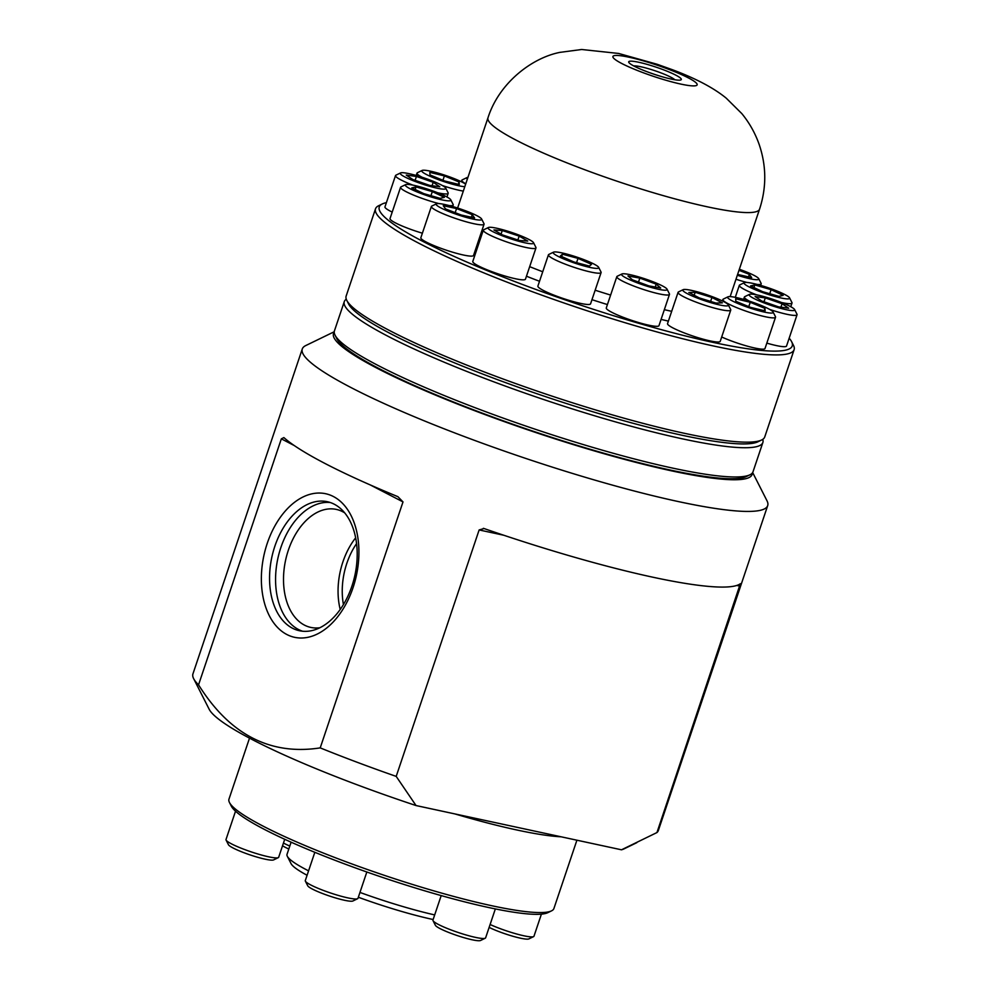 <?xml version="1.0" encoding="UTF-8"?>
<svg xmlns="http://www.w3.org/2000/svg" width="990" height="990" viewBox="0 0 990 990"><rect width="100%" height="100%" fill="white"/><g stroke="black" fill="none" stroke-linecap="round" stroke-linejoin="round"><path stroke-width="1.49" d="M353.022 587.738A73.458 47.31 102.2 0 1 286.914 634.541A73.458 47.31 102.2 0 1 267.263 543.3A73.458 47.31 102.2 0 1 333.37 496.51A73.458 47.31 102.2 0 1 353.022 587.738M351.896 586.179A66.008 42.508 102.2 0 1 299.475 630.741A66.008 42.508 102.2 0 1 274.849 546.257A66.008 42.508 102.2 0 1 327.269 501.695A66.008 42.508 102.2 0 1 351.896 586.179M302.519 631.212A66.008 42.508 102.2 0 1 280.863 547.544A66.008 42.508 102.2 0 1 330.239 502.512M319.894 627.747A60.365 38.87 102.2 0 1 310.885 627.437A60.365 38.87 102.2 0 1 288.362 550.155A60.365 38.87 102.2 0 1 336.303 509.404A60.365 38.87 102.2 0 1 344.644 512.832M334.236 332.343A220.832 29.193 18.6 0 0 442.085 397.832A220.832 29.193 18.6 0 0 671.69 470.881A220.832 29.193 18.6 0 0 752.301 473.047M334.249 331.737L305.737 345.572A245.532 32.46 18.6 0 0 302.284 348.975A245.532 32.46 18.6 0 0 428.187 422.445A245.532 32.46 18.6 0 0 678.298 501.559A245.532 32.46 18.6 0 0 767.696 505.605A245.532 32.46 18.6 0 0 767.002 500.804L752.66 472.539M740.409 583.704L740.322 583.741A245.532 32.46 -161.4 0 1 652.843 577.207A245.532 32.46 -161.4 0 1 484.036 528.536L483.33 528.338M302.284 348.975L192.951 673.856A245.532 32.46 18.6 0 0 193.644 678.657A245.532 32.46 18.6 0 0 198.544 684.832C229.705 734.592 270.258 755.605 320.216 747.883A245.532 32.46 18.6 0 0 396.198 776.395L416.035 805.551A220.832 29.193 18.6 0 1 209.175 709.261L193.644 678.657M370.285 484.952L403.004 501.905L397.881 496.658A245.532 32.46 -161.4 0 1 283.882 437.58L281.333 438.855L198.544 684.832M403.004 501.905L320.216 747.883M484.036 528.536L479.135 529.947L396.198 776.395M740.322 583.741L656.952 832.553A245.532 32.46 18.6 0 0 658.362 830.486L767.696 505.605M656.952 832.553L621.497 849.804A220.832 29.193 18.6 0 0 624.034 848.876L636.768 842.688M621.497 849.804L416.035 805.551M291.11 842.181L287.026 854.321A98.802 13.056 18.6 0 0 287.31 856.263A98.802 13.056 18.6 0 0 308.583 870.854M359.964 892.436A98.802 13.056 18.6 0 0 434.684 914.921M287.31 856.263L291.035 863.602A92.874 12.276 18.6 0 0 307.098 875.271M358.343 897.249A92.874 12.276 18.6 0 0 433.137 919.524M454.831 813.904A171.431 22.659 18.6 0 0 561.107 836.798M249.505 738.144L228.975 799.14A171.431 22.659 18.6 0 0 229.457 802.494A171.431 22.659 18.6 0 0 384.219 875.296A171.431 22.659 18.6 0 0 551.504 910.874A171.431 22.659 18.6 0 0 552.865 910.008A171.431 22.659 18.6 0 0 553.917 908.498L576.91 840.201M229.457 802.494L231.326 806.157A168.461 22.263 18.6 0 0 383.415 877.709A168.461 22.263 18.6 0 0 547.804 912.669L551.504 910.874M759.516 440.798A217.862 28.797 -161.4 0 1 681.677 435.167A217.862 28.797 -161.4 0 1 467.478 368.094A217.862 28.797 -161.4 0 1 347.973 302.297M762.745 439.362A220.832 29.193 -161.4 0 1 762.869 442.493A220.832 29.193 -161.4 0 1 682.469 438.855A220.832 29.193 -161.4 0 1 457.516 367.711A220.832 29.193 -161.4 0 1 344.285 301.628A220.832 29.193 -161.4 0 1 346.277 299.203M762.869 442.493L753.031 471.735A220.832 29.193 -161.4 0 1 749.925 474.804A220.832 29.193 -161.4 0 1 672.631 468.097A220.832 29.193 -161.4 0 1 460.338 402.002A220.832 29.193 -161.4 0 1 335.065 335.189A220.832 29.193 -161.4 0 1 334.434 330.87L344.285 301.628M749.925 474.804L746.212 476.598A217.862 28.797 -161.4 0 1 669.958 469.978A217.862 28.797 -161.4 0 1 460.523 404.786A217.862 28.797 -161.4 0 1 336.934 338.852L335.065 335.189M671.208 79.064A27.77 3.675 18.6 0 0 680.34 80.079A27.77 3.675 18.6 0 0 669.723 72.307A27.77 3.675 18.6 0 0 638.798 62.271A27.77 3.675 18.6 0 0 629.133 62.853A27.77 3.675 18.6 0 0 671.208 79.064M674.821 79.757A22.424 2.97 18.6 0 0 640.938 66.776A22.424 2.97 18.6 0 0 633.736 65.922M386.397 202.653A217.862 28.797 18.6 0 0 382.338 203.94L378.625 205.747A220.832 29.193 18.6 0 0 375.519 208.803L346.154 296.06A220.832 29.193 18.6 0 0 346.785 300.378L348.641 304.041A217.862 28.797 18.6 0 0 472.23 369.975A217.862 28.797 18.6 0 0 681.677 435.167A217.862 28.797 18.6 0 0 757.932 441.788L761.632 439.993A220.832 29.193 18.6 0 0 764.75 436.924L794.116 349.68A220.832 29.193 18.6 0 0 793.485 345.361L791.616 341.686A217.862 28.797 18.6 0 0 789.166 338.196M346.785 300.378A220.832 29.193 18.6 0 0 472.057 367.191A220.832 29.193 18.6 0 0 684.337 433.286A220.832 29.193 18.6 0 0 761.632 439.993M375.519 208.803A220.832 29.193 18.6 0 0 488.763 274.886A220.832 29.193 18.6 0 0 713.703 346.03A220.832 29.193 18.6 0 0 794.116 349.68M382.338 203.94A217.862 28.797 18.6 0 0 478.925 267.189A217.862 28.797 18.6 0 0 712.911 342.354A217.862 28.797 18.6 0 0 791.616 341.686M288.82 849.012A24.032 3.18 -161.4 0 1 284.514 846.908A24.032 3.18 -161.4 0 1 282.534 845.769M289.81 846.042A27.794 3.675 -161.4 0 1 283.449 843.072M541.406 914.129L533.969 936.243A27.794 3.675 -161.4 0 1 533.573 936.627L528.883 938.904A24.032 3.18 -161.4 0 1 512.424 936.119A24.032 3.18 -161.4 0 1 489.134 927.383M533.573 936.627A27.794 3.675 -161.4 0 1 516.248 933.879A27.794 3.675 -161.4 0 1 490.112 924.499M495.346 908.919L485.62 937.839A27.794 3.675 -161.4 0 1 485.224 938.223A27.794 3.675 -161.4 0 1 444.522 927.321A27.794 3.675 -161.4 0 1 433.026 920.651A27.794 3.675 -161.4 0 1 432.939 920.106L441.193 895.591M485.224 938.223L480.534 940.5A24.032 3.18 -161.4 0 1 445.339 931.07A24.032 3.18 -161.4 0 1 435.377 925.304L433.026 920.651M366.832 872.004L357.972 898.338A27.794 3.675 -161.4 0 1 357.576 898.722A27.794 3.675 -161.4 0 1 323.309 890.406A27.794 3.675 -161.4 0 1 305.378 881.149A27.794 3.675 -161.4 0 1 305.291 880.605L314.82 852.303M357.576 898.722L352.886 900.999A24.032 3.18 -161.4 0 1 323.247 893.797A24.032 3.18 -161.4 0 1 307.742 885.803L305.378 881.149M284.724 839.285L278.673 857.241A27.794 3.675 -161.4 0 1 278.289 857.637A27.794 3.675 -161.4 0 1 255.172 853.17A27.794 3.675 -161.4 0 1 227.997 841.834A27.794 3.675 -161.4 0 1 226.079 840.065A27.794 3.675 -161.4 0 1 226.005 839.52L235.533 811.194M278.289 857.637L273.587 859.914A24.032 3.18 -161.4 0 1 253.601 856.053A24.032 3.18 -161.4 0 1 230.101 846.252A24.032 3.18 -161.4 0 1 228.442 844.718L226.079 840.065M436.466 203.804L431.776 206.081A27.794 3.675 18.6 0 0 431.38 206.465L420.849 237.749A27.794 3.675 18.6 0 0 435.105 246.065A27.794 3.675 18.6 0 0 463.407 255.012A27.794 3.675 18.6 0 0 473.529 255.47L484.061 224.185A27.794 3.675 18.6 0 0 483.974 223.653L481.623 219A24.032 3.18 18.6 0 0 467.985 211.724A24.032 3.18 18.6 0 0 444.881 204.534A24.032 3.18 18.6 0 0 436.466 203.804A24.032 3.18 18.6 0 0 447.121 210.783A24.032 3.18 18.6 0 0 472.935 219.075A24.032 3.18 18.6 0 0 481.623 219M431.38 206.465A27.794 3.675 18.6 0 0 445.636 214.781A27.794 3.675 18.6 0 0 473.938 223.728A27.794 3.675 18.6 0 0 484.061 224.185M445.574 208.927L443.235 205.697L456.563 208.568L472.242 214.669L474.581 217.911L461.253 215.028L445.574 208.927M455.177 212.664L456.563 208.568M471.389 217.218L472.242 214.669M488.392 227.514L483.702 229.791A27.794 3.675 18.6 0 0 483.306 230.175L472.787 261.459A27.794 3.675 18.6 0 0 491.832 271.644A27.794 3.675 18.6 0 0 522.064 279.799A27.794 3.675 18.6 0 0 525.455 279.192L535.986 247.908A27.794 3.675 18.6 0 0 535.899 247.364L533.548 242.711A24.032 3.18 18.6 0 0 515.654 233.838A24.032 3.18 18.6 0 0 490.99 227.316A24.032 3.18 18.6 0 0 488.392 227.514A24.032 3.18 18.6 0 0 503.081 236.103A24.032 3.18 18.6 0 0 530.677 243.713A24.032 3.18 18.6 0 0 533.548 242.711M483.306 230.175A27.794 3.675 18.6 0 0 502.363 240.36A27.794 3.675 18.6 0 0 532.583 248.515A27.794 3.675 18.6 0 0 535.986 247.908M502.499 234.927L493.923 229.952L502.264 230.546L519.168 236.103L527.744 241.077L519.404 240.483L502.499 234.927M501.064 234.098L502.264 230.546M517.869 239.976L519.168 236.103M553.509 252.165L548.819 254.442A27.794 3.675 18.6 0 0 548.596 254.579A27.794 3.675 18.6 0 0 548.423 254.826L537.892 286.11A27.794 3.675 18.6 0 0 562.035 298.101A27.794 3.675 18.6 0 0 590.399 304.079A27.794 3.675 18.6 0 0 590.572 303.831L601.103 272.559A27.794 3.675 18.6 0 0 601.017 272.015L598.665 267.362A24.032 3.18 18.6 0 0 576.96 257.153A24.032 3.18 18.6 0 0 553.509 252.165A24.032 3.18 18.6 0 0 553.323 252.289A24.032 3.18 18.6 0 0 573.161 262.56A24.032 3.18 18.6 0 0 598.579 268.043A24.032 3.18 18.6 0 0 598.665 267.362M548.423 254.826A27.794 3.675 18.6 0 0 572.567 266.817A27.794 3.675 18.6 0 0 600.93 272.795A27.794 3.675 18.6 0 0 601.103 272.559M573.878 261.942L560.377 255.989L562.444 254.207L578.024 258.378L591.525 264.33L589.446 266.112L573.878 261.942M561.664 256.558L562.444 254.207M576.576 262.672L578.024 258.378M621.906 273.995L617.203 276.272A27.794 3.675 18.6 0 0 616.82 276.656L606.288 307.94A27.794 3.675 18.6 0 0 607.216 309.449A27.794 3.675 18.6 0 0 635.592 321.626A27.794 3.675 18.6 0 0 658.969 325.661L669.488 294.377A27.794 3.675 18.6 0 0 669.413 293.844L667.05 289.191A24.032 3.18 18.6 0 0 666.32 288.35A24.032 3.18 18.6 0 0 643.302 278.301A24.032 3.18 18.6 0 0 621.906 273.995A24.032 3.18 18.6 0 0 622.364 275.628A24.032 3.18 18.6 0 0 648.413 286.63A24.032 3.18 18.6 0 0 667.05 289.191M616.82 276.656A27.794 3.675 18.6 0 0 617.748 278.165A27.794 3.675 18.6 0 0 646.124 290.342A27.794 3.675 18.6 0 0 669.488 294.377M648.858 285.875L632.486 279.848L627.969 275.963L639.837 278.103L656.197 284.13L660.714 288.016L648.858 285.875M638.501 282.063L639.837 278.103M655.232 287.026L656.197 284.13M683.162 289.674L678.459 291.951A27.794 3.675 18.6 0 0 678.076 292.347L667.545 323.619A27.794 3.675 18.6 0 0 673.101 328.012A27.794 3.675 18.6 0 0 701.898 338.828A27.794 3.675 18.6 0 0 720.225 341.352L730.744 310.068A27.794 3.675 18.6 0 0 730.67 309.524L728.306 304.871A24.032 3.18 18.6 0 0 723.579 301.554A24.032 3.18 18.6 0 0 700.128 292.619A24.032 3.18 18.6 0 0 683.162 289.674A24.032 3.18 18.6 0 0 687.617 293.807A24.032 3.18 18.6 0 0 713.976 303.559A24.032 3.18 18.6 0 0 728.306 304.871M678.076 292.347A27.794 3.675 18.6 0 0 683.632 296.728A27.794 3.675 18.6 0 0 712.429 307.544A27.794 3.675 18.6 0 0 730.744 310.068M716.005 303.064L699.249 297.891L688.842 292.496L695.19 292.285L711.946 297.47L722.341 302.866L716.005 303.064M694.188 295.267L695.19 292.285M710.622 301.406L711.946 297.47M721.685 336.996A27.794 3.675 18.6 0 0 725.682 338.729A27.794 3.675 18.6 0 0 765.01 348.505L775.541 317.221A27.794 3.675 18.6 0 0 775.467 316.676L773.103 312.036A24.032 3.18 18.6 0 0 761.632 305.625A24.032 3.18 18.6 0 0 727.947 296.839A24.032 3.18 18.6 0 0 739.146 304.041A24.032 3.18 18.6 0 0 762.745 311.726A24.032 3.18 18.6 0 0 773.103 312.036M727.947 296.839L723.257 299.116A27.794 3.675 18.6 0 0 722.861 299.5A27.794 3.675 18.6 0 0 736.213 307.445A27.794 3.675 18.6 0 0 775.541 317.221M765.109 310.91L750.531 307.358L735.818 301.282L735.681 298.757L750.247 302.309L764.973 308.385L765.109 310.91M748.787 306.64L750.247 302.309M764.193 310.687L764.973 308.385M766.829 343.122A27.794 3.675 18.6 0 0 786.53 346.042L797.049 314.758A27.794 3.675 18.6 0 0 796.975 314.214L794.611 309.561A24.032 3.18 18.6 0 0 774.7 299.97A24.032 3.18 18.6 0 0 749.467 294.377A24.032 3.18 18.6 0 0 769.106 304.772A24.032 3.18 18.6 0 0 794.611 309.561M769.725 309.437A27.794 3.675 18.6 0 0 797.049 314.758M788.684 308.212L778.499 306.838L761.718 300.997L755.123 296.53L765.307 297.903L782.088 303.744L788.684 308.212M749.467 294.377L744.765 296.654A27.794 3.675 18.6 0 0 744.381 297.037A27.794 3.675 18.6 0 0 749.492 301.195M763.995 301.789L765.307 297.903M780.937 307.16L782.088 303.744M781.555 302.519A27.794 3.675 18.6 0 0 792.012 303.051A27.794 3.675 18.6 0 0 791.926 302.507L789.574 297.854A24.032 3.18 18.6 0 0 760.778 285.429A24.032 3.18 18.6 0 0 744.418 282.657A24.032 3.18 18.6 0 0 772.943 295.899A24.032 3.18 18.6 0 0 789.574 297.854M783.164 295.379L778.92 296.381L762.609 291.666L750.556 285.949L754.801 284.947L771.099 289.662L783.164 295.379M744.418 282.657L739.728 284.934A27.794 3.675 18.6 0 0 739.332 285.33A27.794 3.675 18.6 0 0 756.645 294.847M753.922 287.546L754.801 284.947M769.737 293.721L771.099 289.662M757.239 284.452A27.794 3.675 18.6 0 0 761.174 283.882A27.794 3.675 18.6 0 0 761.1 283.338L758.736 278.685A24.032 3.18 18.6 0 0 739.332 269.268M737.315 275.257A24.032 3.18 18.6 0 0 750.049 278.759A24.032 3.18 18.6 0 0 758.736 278.685M748.502 276.903L749.356 274.366L751.707 277.596L737.6 274.428M749.356 274.366L738.986 270.32M735.978 279.254A27.794 3.675 18.6 0 0 746.98 282.459M467.924 177.396A24.032 3.18 18.6 0 0 466.896 177.618L462.206 179.895A27.794 3.675 18.6 0 0 461.81 180.279A27.794 3.675 18.6 0 0 465.77 183.806M466.896 177.618A24.032 3.18 18.6 0 0 467.317 179.215M465.647 184.152A24.032 3.18 18.6 0 0 455.784 179.252A24.032 3.18 18.6 0 0 422.099 170.453L417.409 172.73A27.794 3.675 18.6 0 0 417.013 173.114A27.794 3.675 18.6 0 0 422.136 177.284M422.099 170.453A24.032 3.18 18.6 0 0 433.298 177.656A24.032 3.18 18.6 0 0 464.805 186.677M429.833 172.371L444.399 175.923L459.125 182.012L459.261 184.536L444.683 180.984L429.969 174.908L429.833 172.371M442.369 185.526A27.794 3.675 18.6 0 0 463.308 191.095M442.938 180.267L444.399 175.923M458.345 184.313L459.125 182.012M400.591 172.916A24.032 3.18 18.6 0 0 420.243 183.323A24.032 3.18 18.6 0 0 445.735 188.112A24.032 3.18 18.6 0 0 425.824 178.522A24.032 3.18 18.6 0 0 400.591 172.916L395.901 175.193A27.794 3.675 18.6 0 0 395.505 175.589L384.974 206.861A27.794 3.675 18.6 0 0 392.201 212.095M395.505 175.589A27.794 3.675 18.6 0 0 412.805 185.105M406.246 175.082L416.431 176.455L433.212 182.296L439.82 186.763L429.635 185.39L412.842 179.537L406.246 175.082M437.716 192.778A27.794 3.675 18.6 0 0 448.185 193.31A27.794 3.675 18.6 0 0 448.099 192.765L445.735 188.112M415.119 180.341L416.431 176.455M432.061 185.712L433.212 182.296M405.628 184.635A24.032 3.18 18.6 0 0 434.152 197.864A24.032 3.18 18.6 0 0 450.784 199.819A24.032 3.18 18.6 0 0 421.988 187.395A24.032 3.18 18.6 0 0 405.628 184.635L400.938 186.912A27.794 3.675 18.6 0 0 400.554 187.296L390.023 218.58A27.794 3.675 18.6 0 0 422.384 233.195M400.554 187.296A27.794 3.675 18.6 0 0 433.917 202.208A27.794 3.675 18.6 0 0 439.028 203.606M411.778 187.914L416.023 186.912L432.321 191.627L444.374 197.344L440.129 198.347L423.831 193.632L411.778 187.914M449.287 205.586A27.794 3.675 18.6 0 0 453.222 205.017A27.794 3.675 18.6 0 0 453.148 204.472L450.784 199.819M415.144 189.511L416.023 186.912M430.947 195.698L432.321 191.627M340.214 609.481A60.365 38.87 102.2 0 1 342.899 561.912A60.365 38.87 102.2 0 1 355.645 537.842M343.431 604.568A57.408 36.964 102.2 0 1 346.846 563.285A57.408 36.964 102.2 0 1 356.561 543.646M281.333 438.855L294.327 445.587M479.135 529.947L503.823 535.256M736.808 585.449L739.889 586.105M477.7 243.07A143.265 18.934 18.6 0 0 478.776 243.639M529.675 266.656A143.265 18.934 18.6 0 0 542.73 271.767M595.163 290.219A143.265 18.934 18.6 0 0 610.62 295.07M664.34 309.684A143.265 18.934 18.6 0 0 671.69 311.318M487.983 117.785A143.265 18.934 18.6 0 0 561.454 160.665A143.265 18.934 18.6 0 0 707.392 206.823A143.265 18.934 18.6 0 0 759.553 209.187C766.594 187.605 766.483 166.097 759.231 144.639C755.221 133.204 749.418 122.859 741.819 113.603L726.227 98.158C713.827 87.986 695.883 78.507 672.408 69.721L657.15 64.276L618.626 53.448L581.65 49.5L559.894 52.371C531.531 57.977 498.96 83.197 487.983 117.785L457.615 208.036M629.058 57.222A44.463 5.878 18.6 0 0 621.757 63.496A44.463 5.878 18.6 0 0 680.959 84.113A44.463 5.878 18.6 0 0 688.26 77.826A44.463 5.878 18.6 0 0 629.058 57.222M474.309 253.155A152.163 20.109 18.6 0 0 475.398 253.7M526.457 276.21A152.163 20.109 18.6 0 0 539.525 281.284M591.971 299.685A152.163 20.109 18.6 0 0 607.427 304.561M661.073 319.399A152.163 20.109 18.6 0 0 668.386 321.107M730.137 296.616L759.553 209.187M722.378 300.948L722.861 299.5M743.589 299.388L744.381 297.037M790.775 306.714L792.012 303.051M735.285 297.346L739.332 285.33M760.666 285.392L761.174 283.882M461.328 181.727L461.81 180.279M416.221 175.478L417.013 173.114M446.948 196.973L448.185 193.31M452.715 206.539L453.222 205.017"/></g></svg>
